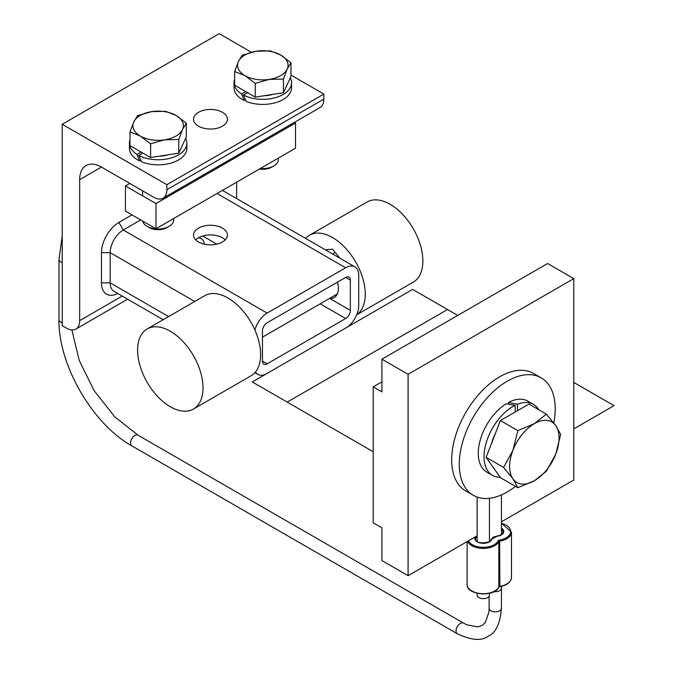 <?xml version="1.0" encoding="UTF-8"?>
<svg xmlns="http://www.w3.org/2000/svg" width="673" height="673" viewBox="0 0 673 673"><rect width="100%" height="100%" fill="white"/><g stroke="black" fill="none" stroke-linecap="round" stroke-linejoin="round"><path stroke-width="1.01" d="M198.485 126.162A16.96 9.792 180 0 1 193.521 119.239A16.96 9.792 180 0 1 210.472 109.455A16.96 9.792 180 0 1 227.432 119.239A16.96 9.792 180 0 1 216.967 128.291A16.96 9.792 180 0 1 198.485 126.162M222.469 228.122A16.96 9.792 180 0 1 227.432 235.045A16.96 9.792 180 0 1 210.472 244.837A16.96 9.792 180 0 1 193.521 235.045A16.96 9.792 180 0 1 203.986 226.002A16.96 9.792 180 0 1 222.469 228.122M225.219 239.882A16.96 9.792 0 0 0 222.469 237.788A16.96 9.792 0 0 0 195.725 239.882M163.169 319.725L114.023 291.342A18.499 10.684 -60 0 1 110.187 282.879L110.187 252.669A18.499 10.684 -60 0 1 123.268 230.015L140.707 219.936M131.992 214.906L118.911 222.46A24.665 14.242 120 0 0 101.463 252.669L101.463 282.879A24.665 14.242 120 0 0 117.817 293.537M254.899 329.989A18.499 10.684 -60 0 1 267.156 313.088L345.644 267.77A18.499 10.684 -60 0 1 354.898 266.853A18.499 10.684 -60 0 1 358.726 275.324L358.726 305.534A18.499 10.684 -60 0 1 347.335 327.095M79.666 179.657L79.666 320.642A18.499 10.684 60 0 1 75.83 329.105A18.499 10.684 60 0 1 66.585 328.188L62.227 325.673L62.227 124.278L166.87 184.696L166.87 189.727A18.499 10.684 60 0 1 163.043 198.198A18.499 10.684 60 0 1 153.789 197.282L101.463 167.072A30.832 17.801 -120 0 0 86.051 165.55A30.832 17.801 -120 0 0 79.666 179.657L101.463 167.072M236.635 182.181L236.635 198.577M337.484 282.155A20.039 11.567 60 0 1 334.212 297.516A20.039 11.567 60 0 1 329.644 298.408L329.585 298.408M262.453 330.906A6.663 3.845 -60 0 1 267.156 322.754L345.644 277.436A6.663 3.845 -60 0 1 348.976 277.108A6.663 3.845 -60 0 1 350.355 280.161L350.355 310.371A6.663 3.845 -60 0 1 345.644 318.522L267.156 363.841A6.663 3.845 -60 0 1 263.833 364.169A6.663 3.845 -60 0 1 262.453 361.115L262.453 330.906M265.473 374.356A18.499 10.684 -60 0 1 257.91 374.424A18.499 10.684 -60 0 1 255.488 371.967M62.227 124.278L219.196 33.65L251.366 52.225M290.963 75.082L323.848 94.069L323.848 99.099L166.87 189.727M163.043 198.198L320.012 107.571A18.499 10.684 -120 0 0 323.848 99.099M323.848 94.069L166.87 184.696M137.612 350.12A46.252 26.701 60 0 1 147.194 328.946A46.252 26.701 60 0 1 193.437 355.647A46.252 26.701 60 0 1 193.437 409.049A46.252 26.701 60 0 1 157.802 396.658A46.252 26.701 60 0 1 137.612 350.12M147.194 328.946L204.794 295.691A46.252 26.701 60 0 1 251.037 322.392A46.252 26.701 60 0 1 251.037 375.795L193.437 409.049M332.563 249.161L339.764 258.121L332.563 249.161L325.362 249.809L332.563 249.161M356.69 314.796L413.289 282.122A46.252 26.701 -120 0 0 413.289 228.719A46.252 26.701 -120 0 0 367.046 202.018L309.437 235.272A46.252 26.701 -120 0 0 305.601 238.393M356.724 314.72A46.252 26.701 -120 0 0 355.151 261.057A46.252 26.701 -120 0 0 309.437 235.272M155.968 203.574L155.968 228.753L295.506 148.195L295.506 123.016L155.968 203.574L125.447 185.958L129.813 183.435M155.968 228.753L125.447 211.129L125.447 185.958M294.379 122.368L295.506 123.016M278.336 158.105L278.336 159.61A15.538 8.968 180 0 1 273.785 165.953A15.538 8.968 180 0 1 260.384 168.469M273.785 165.953L271.682 167.165A12.56 7.252 0 0 1 259.425 169.024M272.91 94.371A22.529 13.006 180 0 1 264.11 95.734M269.335 79.389L255.252 83.402L244.947 75.612A25.246 14.579 0 0 0 269.335 79.389A25.246 14.579 0 0 0 287.186 69.075L283.417 79.052L269.335 79.389M234.641 71.506L238.41 61.529A25.246 14.579 0 0 0 244.947 75.612L234.641 71.506L234.641 85.202L255.252 97.105L255.252 83.402M242.187 55.245L256.262 51.224A25.246 14.579 0 0 0 238.41 61.529L242.187 55.245M280.649 55.001L290.963 62.791L287.186 69.075A25.246 14.579 0 0 0 280.649 55.001A25.246 14.579 0 0 0 256.262 51.224L270.344 50.887L280.649 55.001M283.417 79.052L283.417 92.748L290.963 76.486L290.963 62.791M283.417 92.748L255.252 97.105M247.471 92.613L243.374 94.977L246.183 101.362A28.746 16.598 0 0 0 275.997 102.565A28.746 16.598 0 0 0 291.544 87.827L291.544 82.754A28.746 16.598 0 0 0 290.299 77.917M245.435 99.764L244.198 100.479L241.615 93.968L245.712 91.595M243.374 94.977A28.746 16.598 0 0 0 274.374 97.938A28.746 16.598 0 0 0 291.544 82.754M234.641 79.422A28.746 16.598 0 0 0 234.053 82.754A28.746 16.598 0 0 0 241.615 93.968M234.053 82.754L234.053 87.827A28.746 16.598 0 0 0 244.198 100.479M173.693 218.523L173.693 220.029A15.538 8.968 180 0 1 169.142 226.364A15.538 8.968 180 0 1 147.16 226.364A15.538 8.968 180 0 1 142.726 221.106M169.142 226.364A15.538 8.968 180 0 1 169.142 226.372L167.03 227.583A12.56 7.252 0 0 1 149.271 227.583L147.16 226.364M168.258 154.79A22.529 13.006 180 0 1 159.459 156.153M164.683 139.807L150.609 143.82L140.295 136.03A25.246 14.579 0 0 0 164.683 139.807A25.246 14.579 0 0 0 182.543 129.494L178.766 139.471L164.683 139.807M129.99 131.925L133.767 121.948A25.246 14.579 0 0 0 140.295 136.03L129.99 131.925L129.99 145.62L150.609 157.524L150.609 143.82M137.536 115.663L151.618 111.642A25.246 14.579 0 0 0 133.767 121.948L137.536 115.663M176.006 115.419L186.312 123.209L182.543 129.494A25.246 14.579 0 0 0 176.006 115.419A25.246 14.579 0 0 0 151.618 111.642L165.701 111.306L176.006 115.419M178.766 139.471L178.766 153.166L186.312 136.905L186.312 123.209M178.766 153.166L150.609 157.524M142.827 153.032L138.722 155.396L141.532 161.781A28.746 16.598 0 0 0 171.354 162.984A28.746 16.598 0 0 0 186.892 148.245L186.892 143.164A28.746 16.598 0 0 0 185.647 138.335M140.792 160.182L139.555 160.897L136.964 154.386L141.069 152.014M138.722 155.396A28.746 16.598 0 0 0 169.722 158.357A28.746 16.598 0 0 0 186.892 143.164M129.99 139.841A28.746 16.598 0 0 0 129.409 143.164A28.746 16.598 0 0 0 136.964 154.386M129.409 143.164L129.409 148.245A28.746 16.598 0 0 0 139.555 160.897M198.375 237.855A16.228 9.372 -60 0 1 201.151 238.612A16.228 9.372 -60 0 1 204.39 244.181M408.082 575.684L381.919 560.575L381.919 527.851L373.204 522.82L373.204 386.874L381.919 391.905L381.919 359.18L408.082 374.289L408.082 575.684L477.123 535.826M501.452 521.777L573.775 480.017L573.775 278.622L547.612 263.522L381.919 359.18M573.775 278.622L408.082 374.289M381.919 381.835L373.204 386.874M573.775 382.424L614.02 405.651L573.775 428.886M373.204 451.751L287.194 402.092L447.52 309.53L457.724 315.418M447.52 309.53L412.642 289.39L252.308 381.953L287.194 402.092M508.409 404.145L508.409 402.479L517.503 404.263L517.503 410.681M515.198 405.289L506.104 403.808A40.977 23.656 -60 0 0 480.27 439.974A40.977 23.656 -60 0 0 486.764 472.067L492.535 475.399A40.977 23.656 -60 0 1 486.688 441.16A40.977 23.656 -60 0 1 515.198 405.289L515.198 412.011M508.409 402.479A40.977 23.656 -60 0 1 527.741 401.091L533.512 404.423A40.977 23.656 -60 0 1 538.821 409.781M517.503 404.263A40.977 23.656 -60 0 1 533.512 404.423M500.165 477.317A40.977 23.656 -60 0 1 492.535 475.399M515.51 486.369A67.83 39.16 -60 0 1 473.338 495.32A67.83 39.16 -60 0 1 473.338 416.999A67.83 39.16 -60 0 1 541.168 377.839A67.83 39.16 -60 0 1 555.217 408.89A67.83 39.16 -60 0 1 553.82 422.972M473.338 495.32L465.733 490.928A67.83 39.16 -60 0 1 465.733 412.608A67.83 39.16 -60 0 1 533.563 373.448L541.168 377.839M491.635 443.145A32.237 18.617 -60 0 1 495.496 433.202M512.927 450.304L517.857 430.636L534.337 423.67A34.962 20.182 120 0 0 512.927 450.304A34.962 20.182 120 0 0 512.927 478.848L503.581 467.424L512.927 450.304M546.4 414.156L555.747 425.58A34.962 20.182 120 0 0 534.337 423.67L546.4 414.156L528.944 404.078L500.401 420.558L517.857 430.636M560.676 434.464L555.747 454.124A34.962 20.182 120 0 0 555.747 425.58L560.676 434.464M534.337 480.758L517.857 487.723L512.927 478.848A34.962 20.182 120 0 0 534.337 480.758A34.962 20.182 120 0 0 555.747 454.124L546.4 471.243L534.337 480.758M503.581 467.424L486.125 457.337L500.401 477.645L517.857 487.723M486.125 457.337L500.401 420.558M477.123 593.325L477.123 595.083A6.166 3.558 0 0 0 480.934 598.373A6.166 3.558 0 0 0 487.647 597.599A6.166 3.558 0 0 0 489.456 595.083L489.456 593.325M499.652 590.667A6.166 3.558 180 0 1 494.041 591.634A6.166 3.558 180 0 0 501.452 588.152A6.166 3.558 180 0 1 499.652 590.667M500.796 586.553A6.166 3.558 180 0 1 501.452 588.152L501.452 586.402M118.911 222.46L123.268 230.015L267.156 313.088M101.463 252.669L110.187 252.669L194.749 301.487M101.463 282.879L110.187 282.879L168.587 316.596M217.017 193.504L345.644 267.77M122.208 296.078L79.666 320.642M329.644 298.408L350.355 310.371M202.716 236.004L216.79 244.131M320.197 303.826L345.644 318.522M262.453 361.115L267.156 363.841M345.644 277.436L350.355 280.161M501.452 588.152L501.452 608.291A6.166 3.558 180 0 1 495.286 611.85A6.166 3.558 180 0 1 489.12 608.291L489.12 596.236M501.452 608.291C500.098 623.829 495.69 633.125 488.211 636.178C481.834 641.192 471.537 640.393 457.32 633.773A6.166 3.558 -60 0 1 456.378 628.834A6.166 3.558 -60 0 1 460.408 623.4A6.166 3.558 -60 0 1 463.487 623.089L466.986 624.872L477.805 626.908L481.986 625.537L485.267 622.601L488.918 612.211L489.12 608.291M457.32 633.773L131.832 445.854A6.166 3.558 -60 0 1 130.89 440.908A6.166 3.558 -60 0 1 134.92 435.473A6.166 3.558 -60 0 1 137.999 435.17L463.487 623.089M131.832 445.854C92.495 424.125 58.139 364.606 58.98 319.675A6.166 3.558 0 0 0 62.227 322.804M58.98 319.675L58.98 259.366A6.166 3.558 0 0 0 62.227 262.495M501.452 529.466A7.706 4.45 180 0 1 503 532.141C502.075 533.092 504.834 534.177 496.506 536.213L496.573 536.347A8.48 4.896 0 0 0 503.311 533.1A8.48 4.896 0 0 0 501.452 528.145M496.455 536.541L490.937 539.603A0.774 0.623 14.8 0 1 491.677 539.174A5.838 3.373 180 0 1 496.573 536.347M490.92 539.729A0.774 0.623 14.8 0 1 490.937 539.603C493.746 542.64 474.154 545.105 475.592 539.065A7.706 4.45 180 0 1 477.123 536.398M475.239 536.911A8.48 4.896 0 0 0 481.33 543.195A8.48 4.896 0 0 0 491.677 539.174M501.452 523.35A15.42 8.9 180 0 1 510.672 532.065A15.42 8.9 180 0 1 499.652 540.049A2.313 1.338 0 0 0 498.087 540.949A15.42 8.9 180 0 1 483.189 547.334A15.42 8.9 180 0 1 468.45 540.831M498.592 587.436A0.774 0.606 -152.9 0 0 498.769 587.243L499.778 586.747C507.139 585.232 511.043 582.128 511.48 577.451A16.186 9.346 180 0 1 499.871 586.419L499.652 586.62M467.112 584.374C466.027 595.134 494.512 597.624 498.769 587.243A0.774 0.606 -152.9 0 0 498.828 587.016A16.186 9.346 180 0 1 480.985 593.628A16.186 9.346 180 0 1 467.112 584.374L467.112 541.605M499.652 540.049L499.871 586.419A1.539 0.892 0 0 0 498.828 587.016L498.828 541.706A1.539 0.892 180 0 1 499.871 541.1A16.186 9.346 0 0 0 511.48 532.141L511.48 577.451M498.087 540.949A0.774 0.606 27.1 0 1 498.828 541.706A16.186 9.346 0 0 1 482.962 548.402A16.186 9.346 0 0 1 467.592 541.328M222.435 190.383L354.898 266.853M254.882 372.674L257.91 374.424M127.626 299.207L75.83 329.105M335.204 252.442L332.563 253.965M337.299 293.958L262.453 337.165M247.26 149.574L247.26 150.87M278.336 131.63L278.336 132.926M142.617 190.829L142.617 195.868M173.693 192.049L173.693 193.344M201.151 238.612L199.124 237.443M477.123 497.069L477.123 541.487M489.456 498.281L489.456 541.504M501.452 534.572L501.452 494.907M137.999 435.17L114.688 416.78L94.136 390.685L79.212 360.375L71.885 329.955M58.98 259.366L62.227 236.021M501.452 523.19L511.48 532.141"/></g></svg>
